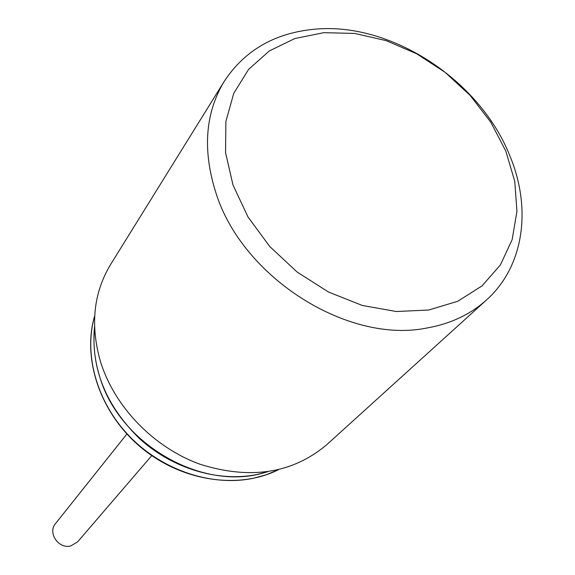 <?xml version="1.0" encoding="UTF-8"?>
<svg xmlns="http://www.w3.org/2000/svg" width="575" height="575" viewBox="0 0 575 575"><rect width="100%" height="100%" fill="white"/><g stroke="black" fill="none" stroke-linecap="round" stroke-linejoin="round"><path stroke-width="0.86" d="M151.75 455.623L77.596 541.887L70.66 545.955C58.557 549.19 47.416 532.716 55.502 523.617L126.888 434.003M267.468 471.838L257.291 474.454C218.68 482.389 172.716 468.79 139.768 438.876C105.778 405.641 90.699 368.216 94.537 326.6M266.563 471.967C204.075 492.926 118.515 444.353 99.432 375.719C94.573 359.742 92.97 344.037 94.616 328.605M486.543 299.927L326.629 444.813C292.445 473.477 250.326 479.981 200.265 464.32C153.877 447.652 114.511 406.985 100.503 361.668C90.103 325.4 93.438 293.063 110.508 264.658L224.264 81.298C244.77 50.248 274.922 32.89 314.726 29.21C391.323 21.857 480.269 80.371 510.039 156.263C531.825 208.761 523.969 266.397 486.543 299.927C470.551 314.353 450.786 323.696 427.232 327.951C348.292 344.339 242.686 277.847 216.063 193.293C202.371 150.506 205.103 113.174 224.264 81.298M428.706 310.026L396.333 311.513L362.351 305.476L328.656 292.107L297.189 272.09L269.776 246.538L247.976 216.933L232.997 185.006L225.551 152.583L225.882 121.469L233.781 93.279L248.587 69.403L269.359 50.909L294.882 38.532L323.804 32.674L354.703 33.436L386.148 40.631L416.746 53.82L445.165 72.378L470.185 95.464L490.719 122.087L505.827 151.11L514.747 181.283L516.954 211.262L512.16 239.624L500.387 264.967L482.008 285.919L457.75 301.271L428.706 310.026M278.178 469.832L266.11 474.806L253.259 478.299C212.146 486.838 162.811 470.558 129.842 436.684C96.902 402.773 83.411 354.624 94.674 315.963M278.307 469.804C238.036 489.871 181.103 481.124 140.774 447.257C100.381 413.454 81.873 358.958 94.674 315.84"/></g></svg>

